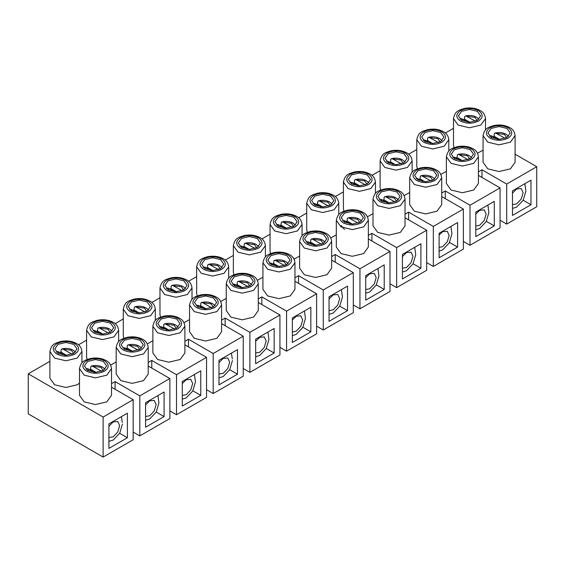 <?xml version="1.0" encoding="UTF-8"?>
<svg xmlns="http://www.w3.org/2000/svg" width="565" height="565" viewBox="0 0 565 565"><rect width="100%" height="100%" fill="white"/><g stroke="black" fill="none" stroke-linecap="round" stroke-linejoin="round"><path stroke-width="0.85" d="M182.283 383.564L186.21 379.765L190.779 379.313L192.679 383.501L190.779 389.878L186.21 394.709L182.283 395.451M194.438 374.482L195.448 381.905L192.743 391.015L186.21 397.915L182.283 399.173M218.973 362.645L223.182 358.422L227.759 357.963L229.658 362.158L227.759 368.535L223.182 373.366L218.973 373.995M231.417 353.132L232.307 358.895M232.427 360.555L229.722 369.665L223.182 376.565L218.973 377.823M255.663 341.302L259.702 337.34L264.272 336.881L266.172 341.076L264.272 347.454L259.702 352.285L255.663 352.977M267.93 332.051L268.94 339.473L266.235 348.584L259.702 355.484L255.663 356.741M292.352 319.967L296.215 316.259L300.792 315.8L302.685 319.995L300.792 326.372L296.215 331.203L292.352 331.952M304.443 310.969L305.46 318.392L302.748 327.502L296.215 334.402L292.352 335.652M329.042 299.047L333.188 294.909L337.764 294.457L339.664 298.645L337.764 305.022L333.188 309.853L329.042 310.51M341.422 289.619L342.432 297.042L339.727 306.152L333.188 313.052L329.042 314.317M365.732 277.697L369.708 273.827L374.284 273.375L376.177 277.563L374.284 283.941L369.708 288.772L365.732 289.485M377.936 268.537L378.953 275.96L376.241 285.071L369.708 291.971L365.732 293.228M402.414 256.616L406.496 252.583L411.073 252.131L412.966 256.319L411.073 262.697L406.496 267.528L402.414 268.213M414.731 247.301L415.741 254.716L413.036 263.827L406.496 270.727L402.414 271.991M439.104 235.005L442.692 231.685L447.268 231.233L449.161 235.421L447.268 241.806L442.692 246.63L439.104 247.449M450.919 226.403L451.936 233.825L449.224 242.936L442.692 249.836L439.104 251.072M108.904 426.257L113.177 421.928L117.753 421.476L119.646 425.664L117.753 432.041L113.177 436.872L108.904 437.48M121.404 416.645L122.301 422.408M122.421 424.068L119.716 433.178L113.177 440.079L108.904 441.336M145.593 404.9L149.69 400.846L154.266 400.394L156.166 404.582L154.266 410.96L149.69 415.791L145.593 416.469M157.925 395.564L158.935 402.986L156.23 412.097L149.69 418.997L145.593 420.254M475.794 214.057L479.664 210.342L484.24 209.883L486.14 214.079L484.24 220.456L479.664 225.287L475.794 226.035M487.899 205.053L488.909 212.475L486.204 221.586L479.664 228.486L475.794 229.743M512.483 193.145L516.643 188.993L521.22 188.541L523.112 192.729L521.22 199.106L516.643 203.937L512.483 204.587M524.871 183.71L525.888 191.125L523.183 200.236L516.643 207.136L512.483 208.4M477.354 111.333L480.61 115.874L477.354 120.409L469.501 122.287L461.64 120.409L458.385 115.874L461.64 111.333L469.501 109.455L477.354 111.333M506.706 224.086L536.75 206.741L536.75 166.71L506.706 184.056L506.706 224.086L500.06 220.244M512.483 190.857L530.973 180.186L530.973 204.735L512.483 215.413L512.483 190.857M445.361 133.008L453.483 128.319M515.096 154.203L536.75 166.71M506.706 184.056L481.98 169.775L481.98 177.452M530.973 204.735L523.183 200.236M111.517 387.209L133.171 399.709L103.127 417.055L28.25 373.825L49.904 361.325M148.207 366.028L169.86 378.529L139.816 395.874L115.091 381.601L111.517 383.663M184.896 344.848L206.55 357.348L176.506 374.694L151.78 360.413L148.207 362.476M221.586 323.66L243.24 336.168L213.196 353.513L188.47 339.233L184.896 341.295M258.276 302.48L279.929 314.98L249.885 332.326L225.153 318.053L221.586 320.115M294.958 281.299L316.619 293.8L286.575 311.146L261.842 296.872L258.276 298.934M331.648 260.119L353.309 272.62L323.265 289.965L298.532 275.685L294.958 277.754M368.338 238.931L389.991 251.439L359.947 268.785L335.222 254.504L331.648 256.567M405.027 217.751L426.681 230.252L396.637 247.604L371.911 233.324L368.338 235.386M441.717 196.571L463.371 209.071L433.327 226.417L408.601 212.143L405.027 214.206M478.407 175.39L500.06 187.891L470.016 205.236L445.291 190.963L441.717 193.025M481.98 169.775L478.407 171.838M408.672 154.189L416.793 149.506M371.989 175.376L380.104 170.687M335.299 196.556L343.414 191.867M298.61 217.737L306.724 213.047M261.92 238.917L270.042 234.235M225.23 260.098L233.352 255.415M188.541 281.285L196.662 276.596M151.851 302.466L159.973 297.776M115.161 323.646L123.283 318.957M78.479 344.827L86.593 340.144M230.937 317.12L242.258 319.825L253.579 317.12L258.276 310.581L258.276 283.891L253.579 290.431L242.258 293.143L230.937 290.431L226.24 283.891L226.24 310.581L230.937 317.12M194.247 338.301L205.568 341.006L216.896 338.301L221.586 331.761L221.586 305.079L216.896 311.612L205.568 314.324L194.247 311.612L189.55 305.079L189.55 331.761L194.247 338.301M184.013 322.686L189.55 319.599M192.001 299.309L192.001 287.995L187.312 294.535L175.99 297.247L164.662 294.535L159.973 287.995L159.973 314.684L160.538 317.12M81.932 362.857L81.932 351.543L77.243 358.083L65.921 360.788L54.593 358.083L49.904 351.543L49.904 378.232L54.593 384.765L65.921 387.477L77.243 384.765L79.488 383.141M84.178 401.849L95.499 404.554L106.827 401.849L111.517 395.309L111.517 368.62L106.827 375.16L95.499 377.872L84.178 375.16L79.488 368.62L79.488 395.309L84.178 401.849M110.634 365.047L116.178 361.96M118.622 341.677L118.622 330.363L113.932 336.902L102.611 339.607L91.283 336.902L86.593 330.363L86.593 357.045L87.158 359.488M120.868 380.662L132.189 383.374L143.517 380.662L148.207 374.129L148.207 347.44L143.517 353.98L132.189 356.685L120.868 353.98L116.178 347.44L116.178 374.129L120.868 380.662M220.703 301.505L226.24 298.412M228.691 278.128L228.691 266.814L224.001 273.354L212.673 276.059L201.352 273.354L196.662 266.814L196.662 293.503L197.227 295.94M157.557 359.481L168.879 362.193L180.207 359.481L184.896 352.941L184.896 326.259L180.207 332.799L168.879 335.504L157.557 332.799L152.868 326.259L152.868 352.941L157.557 359.481M147.324 343.866L152.868 340.78M155.311 320.489L155.311 309.182L150.622 315.715L139.301 318.427L127.972 315.715L123.283 309.182L123.283 335.864L123.848 338.308M330.772 237.957L336.309 234.871M338.76 214.58L338.76 203.266L334.063 209.806L322.742 212.518L311.421 209.806L306.724 203.266L306.724 229.955L307.296 232.392M340.999 253.572L352.327 256.277L363.648 253.572L368.338 247.032L368.338 220.35C367.843 216.501 366.056 213.824 362.97 212.313C358.316 209.799 352.984 209.128 346.988 210.3C342.27 212.023 337.969 212.207 336.309 220.35L336.309 247.032L340.999 253.572M257.393 280.318L262.93 277.231M265.38 256.948L265.38 245.634L260.691 252.174L249.363 254.879L238.042 252.174L233.352 245.634L233.352 272.323L233.917 274.76M267.619 295.933L278.948 298.645L290.269 295.933L294.958 289.4L294.958 262.711C294.464 258.862 292.677 256.185 289.591 254.681C284.937 252.167 279.604 251.496 273.608 252.661C268.891 254.384 264.589 254.568 262.93 262.711L262.93 289.4L267.619 295.933M304.309 274.752L315.637 277.464L326.958 274.752L331.648 268.22L331.648 241.53L326.958 248.07L315.637 250.775L304.309 248.07L299.62 241.53L299.62 268.22L304.309 274.752M294.082 259.137L299.62 256.051M302.07 235.76L302.07 224.453L297.381 230.986L286.052 233.698L274.731 230.986L270.042 224.453L270.042 251.135L270.607 253.579M404.145 195.589L409.689 192.503M412.132 172.219L412.132 160.905L407.443 167.445L396.122 170.15L384.793 167.445L380.104 160.905L380.104 187.594L380.676 190.031M414.378 211.211L425.699 213.916L437.027 211.211L441.717 204.671L441.717 177.982L437.027 184.522L425.699 187.227L414.378 184.522L409.689 177.982L409.689 204.671L414.378 211.211M367.455 216.776L372.999 213.683M375.45 193.399L375.45 182.085L370.753 188.625L359.432 191.33L348.104 188.625L343.414 182.085L343.414 208.775L343.986 211.211M377.688 232.392L389.01 235.097L400.338 232.392L405.027 225.852L405.027 199.163L400.338 205.702L389.01 208.414L377.688 205.702L372.999 199.163L372.999 225.852L377.688 232.392M440.834 174.408L446.378 171.322M448.822 151.032L448.822 139.725L444.132 146.257L432.811 148.969L421.483 146.257L416.793 139.725L416.793 166.407L417.358 168.85M451.068 190.024L462.389 192.736L473.717 190.024L478.407 183.491L478.407 156.802L473.717 163.342L462.389 166.046L451.068 163.342L446.378 156.802L446.378 183.491L451.068 190.024M477.524 153.228L483.068 150.142M485.512 129.851L485.512 118.544L480.822 125.077L469.501 127.789L458.173 125.077L453.483 118.544L453.483 145.226L454.048 147.663M487.757 168.843L499.079 171.555L510.407 168.843L515.096 162.303L515.096 135.621L510.407 142.161L499.079 144.866L487.757 142.161L483.068 135.621L483.068 162.303L487.757 168.843M506.939 128.417L510.195 132.952L506.939 137.486L499.079 139.364L491.225 137.486L487.969 132.952L491.225 128.417L499.079 126.532L506.939 128.417M500.06 187.891L500.06 227.921L470.016 245.267L470.016 205.236M494.283 201.366L475.794 212.045L475.794 236.594L494.283 225.915L494.283 201.366M445.291 198.633L445.291 190.963M470.016 245.267L463.371 241.432M440.665 132.521L443.921 137.055L440.665 141.589L432.811 143.468L424.951 141.589L421.695 137.055L424.951 132.521L432.811 130.635L440.665 132.521M494.283 225.915L486.345 221.339M470.25 149.598L473.505 154.132L470.25 158.666L462.389 160.552L454.535 158.666L451.28 154.132L454.535 149.598L462.389 147.719L470.25 149.598M433.327 226.417L433.327 266.447L463.371 249.101L463.371 209.071M439.104 233.225L457.594 222.546L457.594 247.103L439.104 257.774L439.104 233.225M449.507 242.434L457.594 247.103M408.601 212.143L408.601 219.813M426.681 262.612L433.327 266.447M403.975 153.701L407.231 158.235L403.975 162.769L396.122 164.655L388.261 162.769L385.005 158.235L388.261 153.701L396.122 151.823L403.975 153.701M433.56 170.778L436.816 175.312L433.56 179.854L425.699 181.732L417.846 179.854L414.59 175.312L417.846 170.778L425.699 168.9L433.56 170.778M426.681 230.252L426.681 270.282L396.637 287.627L396.637 247.604M420.904 243.734L402.414 254.405L402.414 278.955L420.904 268.283L420.904 243.734M371.911 240.994L371.911 233.324M396.637 287.627L389.991 283.792M420.904 268.283L413.072 263.763M367.292 174.882L370.541 179.416L367.292 183.957L359.432 185.836L351.571 183.957L348.315 179.416L351.571 174.882L359.432 173.003L367.292 174.882M396.87 191.959L400.126 196.5L396.87 201.034L389.01 202.913L381.156 201.034L377.9 196.5L381.156 191.959L389.01 190.08L396.87 191.959M359.947 268.785L359.947 308.815L389.991 291.469L389.991 251.439M365.732 275.586L384.214 264.914L384.214 289.464L365.732 300.142L365.732 275.586M330.603 196.062L333.851 200.603L330.603 205.137L322.742 207.016L314.882 205.137L311.633 200.603L314.882 196.062L322.742 194.183L330.603 196.062M335.222 262.181L335.222 254.504M353.309 304.973L359.947 308.815M376.332 284.915L384.214 289.464M360.18 213.146L363.436 217.68L360.18 222.215L352.327 224.093L344.466 222.215L341.211 217.68L344.466 213.146L352.327 211.261L360.18 213.146M353.309 272.62L353.309 312.65L323.265 329.995L323.265 289.965M347.531 286.095L329.042 296.773L329.042 321.323L347.531 310.644L347.531 286.095M298.532 283.362L298.532 275.685M323.265 329.995L316.619 326.16M347.531 310.644L339.735 306.145M293.913 217.25L297.169 221.784L293.913 226.318L286.052 228.196L278.199 226.318L274.943 221.784L278.199 217.25L286.052 215.364L293.913 217.25M323.491 234.327L326.747 238.861L323.491 243.395L315.637 245.281L307.777 243.395L304.521 238.861L307.777 234.327L315.637 232.448L323.491 234.327M286.575 311.146L286.575 351.176L316.619 333.83L316.619 293.8M292.352 317.954L310.842 307.275L310.842 331.832L292.352 342.503L292.352 317.954M261.842 296.872L261.842 304.542M279.929 347.341L286.575 351.176M257.223 238.43L260.479 242.964L257.223 247.498L249.363 249.384L241.509 247.498L238.253 242.964L241.509 238.43L249.363 236.551L257.223 238.43M302.897 327.241L310.842 331.832M286.801 255.507L290.057 260.041L286.801 264.582L278.948 266.461L271.087 264.582L267.831 260.041L271.087 255.507L278.948 253.629L286.801 255.507M103.127 417.055L103.127 457.085L28.25 413.855L28.25 373.825M133.171 399.709L133.171 439.74L103.127 457.085M127.393 413.192L108.904 423.863L108.904 448.412L127.393 437.741L127.393 413.192M127.393 437.741L119.66 433.27M73.775 344.339L77.031 348.873L73.775 353.415L65.921 355.293L58.061 353.415L54.805 348.873L58.061 344.339L65.921 342.461L73.775 344.339M103.36 361.416L106.616 365.958L103.36 370.492L95.499 372.37L87.646 370.492L84.39 365.958L87.646 361.416L95.499 359.538L103.36 361.416M279.929 314.98L279.929 355.011L249.885 372.356L249.885 332.326M274.152 328.463L255.663 339.134L255.663 363.683L274.152 353.012L274.152 328.463M225.153 325.723L225.153 318.053M249.885 372.356L243.24 368.521M220.534 259.61L223.789 264.145L220.534 268.686L212.673 270.564L204.82 268.686L201.564 264.145L204.82 259.61L212.673 257.732L220.534 259.61M274.152 353.012L266.299 348.478M250.118 276.688L253.367 281.229L250.118 285.763L242.258 287.642L234.397 285.763L231.149 281.229L234.397 276.688L242.258 274.809L250.118 276.688M213.196 353.513L213.196 393.544L243.24 376.198L243.24 336.168M218.973 360.315L237.462 349.643L237.462 374.192L218.973 384.871L218.973 360.315M237.462 374.192L229.694 369.708M188.47 339.233L188.47 346.91M206.55 389.702L213.196 393.544M183.844 280.791L187.1 285.332L183.844 289.866L175.99 291.745L168.13 289.866L164.874 285.332L168.13 280.791L175.99 278.912L183.844 280.791M213.429 297.868L216.685 302.409L213.429 306.943L205.568 308.822L197.708 306.943L194.459 302.409L197.708 297.868L205.568 295.989L213.429 297.868M206.55 357.348L206.55 397.379L176.506 414.724L176.506 374.694M200.773 370.824L182.283 381.495L182.283 406.051L200.773 395.373L200.773 370.824M151.78 368.09L151.78 360.413M176.506 414.724L169.86 410.889M147.154 301.971L150.41 306.513L147.154 311.047L139.301 312.925L131.44 311.047L128.184 306.513L131.44 301.971L139.301 300.093L147.154 301.971M200.773 395.373L192.863 390.811M176.739 319.055L179.995 323.59L176.739 328.124L168.879 330.002L161.025 328.124L157.769 323.59L161.025 319.055L168.879 317.177L176.739 319.055M139.816 395.874L139.816 435.905L169.86 418.559L169.86 378.529M145.593 402.683L164.083 392.004L164.083 416.56L145.593 427.232L145.593 402.683M115.091 389.271L115.091 381.601M156.258 412.04L164.083 416.56M110.465 323.159L113.72 327.693L110.465 332.227L102.611 334.106L94.751 332.227L91.495 327.693L94.751 323.159L102.611 321.28L110.465 323.159M133.171 432.07L139.816 435.905M140.049 340.236L143.305 344.77L140.049 349.311L132.189 351.19L124.335 349.311L121.08 344.77L124.335 340.236L132.189 338.357L140.049 340.236M292.077 227.172L282.557 221.868L281.306 222.335L281.003 225.054L279.852 225.456M276.575 225.131L277.316 224.559L278.39 224.658L284.492 228.133M281.003 225.054L286.441 228.196M314.069 245.21L307.974 241.735L306.343 241.989M309.429 242.533L310.588 242.131L310.891 239.412L312.141 238.946L321.655 244.257M316.026 245.274L310.588 242.131M358.132 223.147L348.654 217.864L347.404 218.33L347.101 221.049L345.95 221.452M342.793 220.979L344.488 220.654L350.349 223.994M352.369 224.093L347.101 221.049M320.765 206.917L314.903 203.577L313.215 203.901M316.365 204.375L317.516 203.972L317.827 201.253L319.07 200.787L328.548 206.07M317.516 203.972L322.792 207.016M365.364 184.84L355.865 179.543L354.615 180.009L354.312 182.728L353.16 183.131M350.067 182.587L351.698 182.333L357.702 185.758M354.312 182.728L359.686 185.836M387.286 202.835L381.276 199.417L379.511 199.826M382.738 200.208L383.896 199.812L384.2 197.086L385.443 196.62L394.949 201.924M389.264 202.913L383.896 199.812M401.425 163.871L392.054 158.645L390.811 159.118L390.5 161.837L389.349 162.24M386.524 161.47L388.12 161.541L393.12 164.415M390.5 161.837L395.352 164.634M422.698 181.492L417.705 178.618L416.101 178.547M418.933 179.317L420.085 178.914L420.388 176.195L421.638 175.729L431.01 180.955M424.936 181.718L420.085 178.914M497.539 139.308L491.423 135.819L490.349 135.727L489.601 136.299M492.885 136.617L494.036 136.214L494.347 133.495L495.59 133.029L505.11 138.34M499.488 139.364L494.036 136.214M475.525 121.263L466.012 115.952L464.762 116.418L464.458 119.137L463.307 119.54M460.023 119.222L460.765 118.643L461.845 118.742L467.954 122.224M464.458 119.137L469.903 122.28M460.15 160.418L454.684 157.268L452.833 157.402M455.906 157.967L457.064 157.564L457.368 154.845L458.618 154.379L468.067 159.648M462.227 160.545L457.064 157.564M438.482 142.571L429.033 137.302L427.783 137.768L427.479 140.487L426.328 140.89M423.249 140.325L424.866 140.092L430.572 143.341M427.479 140.487L432.642 143.468M255.027 248.487L245.577 243.218L244.334 243.685L244.024 246.404L242.872 246.806M239.807 246.234L241.41 246.008L247.103 249.243M244.024 246.404L249.186 249.377M276.688 266.327L270.995 263.085L269.385 263.311M272.457 263.883L273.608 263.481L273.912 260.762L275.162 260.296L284.612 265.564M278.764 266.461L273.608 263.481M218.556 269.59L209.064 264.3L207.814 264.766L207.51 267.485L206.359 267.888M203.16 267.464L204.897 267.09L210.844 270.473M207.51 267.485L212.843 270.564M182.078 290.693L172.551 285.382L171.301 285.848L170.997 288.567L169.846 288.969M166.527 288.694L167.304 288.072L168.384 288.171L174.564 291.688M170.997 288.567L176.492 291.738M204.142 308.773L197.962 305.248L196.338 305.503M199.424 306.046L200.582 305.644L200.886 302.925L202.129 302.459L211.663 307.777M206.07 308.815L200.582 305.644M145.036 312.007L135.572 306.724L134.329 307.19L134.018 309.917L132.867 310.319M129.752 309.797L131.405 309.521L137.189 312.812M134.018 309.917L139.237 312.925M166.767 329.889L160.99 326.598L159.337 326.874M162.452 327.396L163.603 326.994L163.907 324.275L165.157 323.809L174.62 329.084M168.822 330.002L163.603 326.994M108.565 333.11L99.059 327.806L97.809 328.279L97.505 330.998L96.354 331.401M93.26 330.85L94.892 330.603L100.916 334.035M97.505 330.998L102.894 334.106M130.501 351.112L124.71 347.779L122.845 347.934M125.931 348.478L127.09 348.075L127.393 345.356L128.636 344.89L138.143 350.187M132.471 351.183L127.09 348.075M72.087 354.213L62.546 348.888L61.295 349.361L60.992 352.08L59.834 352.482M56.479 352.256L57.298 351.585L58.379 351.684L64.629 355.251M60.992 352.08L66.536 355.279M94.214 372.328L87.956 368.761L86.883 368.663L86.064 369.341M89.418 369.559L90.57 369.157L90.88 366.438L92.123 365.972L101.665 371.29M96.121 372.363L90.57 369.157M240.422 287.557L234.482 284.167L232.745 284.541M235.944 284.965L237.095 284.562L237.399 281.843L238.649 281.377L248.141 286.667M242.427 287.642L237.095 284.562M478.513 110.669C472.502 107.859 466.492 107.859 460.482 110.669C455.623 114.137 455.623 117.605 460.482 121.072C466.492 123.883 472.502 123.883 478.513 121.072C483.372 117.605 483.372 114.137 478.513 110.669M508.09 127.747C502.087 124.943 496.077 124.943 490.067 127.747C485.201 131.214 485.201 134.689 490.067 138.157C496.077 140.96 502.087 140.96 508.09 138.157C512.956 134.689 512.956 131.214 508.09 127.747M441.823 131.85C446.682 135.317 446.682 138.792 441.823 142.26C435.813 145.064 429.803 145.064 423.792 142.26C418.933 138.792 418.933 135.317 423.792 131.85C429.803 129.046 435.813 129.046 441.823 131.85M471.401 148.927C476.267 152.402 476.267 155.869 471.401 159.337C465.398 162.141 459.387 162.141 453.377 159.337C448.518 155.869 448.518 152.402 453.377 148.927C459.387 146.123 465.398 146.123 471.401 148.927M405.133 153.03C399.123 150.226 393.113 150.226 387.11 153.03C382.244 156.505 382.244 159.973 387.11 163.44C393.113 166.244 399.123 166.244 405.133 163.44C409.992 159.973 409.992 156.505 405.133 153.03M434.718 170.114C428.708 167.304 422.698 167.304 416.688 170.114C411.829 173.582 411.829 177.05 416.688 180.518C422.698 183.328 428.708 183.328 434.718 180.518C439.577 177.05 439.577 173.582 434.718 170.114M368.444 174.218C373.31 177.685 373.31 181.153 368.444 184.621C362.433 187.432 356.43 187.432 350.42 184.621C345.554 181.153 345.554 177.685 350.42 174.218C356.43 171.407 362.433 171.407 368.444 174.218M398.028 191.295C402.887 194.763 402.887 198.23 398.028 201.698C392.018 204.509 386.008 204.509 379.998 201.698C375.139 198.23 375.139 194.763 379.998 191.295C386.008 188.484 392.018 188.484 398.028 191.295M331.754 195.398C325.744 192.587 319.741 192.587 313.73 195.398C308.864 198.866 308.864 202.334 313.73 205.801C319.741 208.612 325.744 208.612 331.754 205.801C336.62 202.334 336.62 198.866 331.754 195.398M368.338 220.35L363.648 226.883L352.327 229.595L340.999 226.883L336.309 220.35M361.339 212.475C355.329 209.672 349.318 209.672 343.308 212.475C338.449 215.943 338.449 219.411 343.308 222.885C349.318 225.689 355.329 225.689 361.339 222.885C366.198 219.411 366.198 215.943 361.339 212.475M295.064 216.579C299.93 220.046 299.93 223.514 295.064 226.989C289.061 229.793 283.051 229.793 277.041 226.989C272.175 223.514 272.175 220.046 277.041 216.579C283.051 213.775 289.061 213.775 295.064 216.579M324.649 233.656C329.508 237.123 329.508 240.598 324.649 244.066C318.639 246.87 312.629 246.87 306.626 244.066C301.759 240.598 301.759 237.123 306.626 233.656C312.629 230.852 318.639 230.852 324.649 233.656M258.375 237.759C252.371 234.955 246.361 234.955 240.351 237.759C235.492 241.227 235.492 244.702 240.351 248.169C246.361 250.973 252.371 250.973 258.375 248.169C263.241 244.702 263.241 241.227 258.375 237.759M294.958 262.711L290.269 269.251L278.948 271.956L267.619 269.251L262.93 262.711M287.959 254.843C281.949 252.032 275.939 252.032 269.936 254.843C265.07 258.311 265.07 261.779 269.936 265.246C275.939 268.057 281.949 268.057 287.959 265.246C292.825 261.779 292.825 258.311 287.959 254.843M74.933 343.668C79.799 347.143 79.799 350.611 74.933 354.078C68.923 356.889 62.913 356.889 56.91 354.078C52.044 350.611 52.044 347.143 56.91 343.668C62.913 340.865 68.923 340.865 74.933 343.668M104.518 360.753C109.377 364.22 109.377 367.688 104.518 371.156C98.508 373.966 92.498 373.966 86.487 371.156C81.628 367.688 81.628 364.22 86.487 360.753C92.498 357.942 98.508 357.942 104.518 360.753M221.692 258.947C226.551 262.414 226.551 265.882 221.692 269.35C215.682 272.161 209.672 272.161 203.661 269.35C198.802 265.882 198.802 262.414 203.661 258.947C209.672 256.136 215.682 256.136 221.692 258.947M251.27 276.024C256.136 279.491 256.136 282.959 251.27 286.427C245.259 289.238 239.256 289.238 233.246 286.427C228.38 282.959 228.38 279.491 233.246 276.024C239.256 273.213 245.259 273.213 251.27 276.024M185.002 280.127C178.992 277.316 172.982 277.316 166.972 280.127C162.113 283.595 162.113 287.062 166.972 290.53C172.982 293.341 178.992 293.341 185.002 290.53C189.861 287.062 189.861 283.595 185.002 280.127M214.58 297.204C208.57 294.4 202.567 294.4 196.556 297.204C191.69 300.672 191.69 304.139 196.556 307.614C202.567 310.418 208.57 310.418 214.58 307.614C219.446 304.139 219.446 300.672 214.58 297.204M148.312 301.307C153.172 304.775 153.172 308.243 148.312 311.718C142.302 314.521 136.292 314.521 130.282 311.718C125.423 308.243 125.423 304.775 130.282 301.307C136.292 298.504 142.302 298.504 148.312 301.307M177.89 318.385C182.756 321.852 182.756 325.327 177.89 328.795C171.887 331.599 165.877 331.599 159.867 328.795C155.008 325.327 155.008 321.852 159.867 318.385C165.877 315.581 171.887 315.581 177.89 318.385M111.623 322.488C105.613 319.684 99.602 319.684 93.599 322.488C88.733 325.956 88.733 329.43 93.599 332.898C99.602 335.702 105.613 335.702 111.623 332.898C116.482 329.43 116.482 325.956 111.623 322.488M141.208 339.565C135.197 336.761 129.187 336.761 123.177 339.565C118.318 343.04 118.318 346.507 123.177 349.975C129.187 352.786 135.197 352.786 141.208 349.975C146.067 346.507 146.067 343.04 141.208 339.565M283.482 222.215L291.441 223.246L293.673 226.452M278.418 226.445L278.856 224.884M308.441 241.961L307.996 243.522M323.258 243.529L321.019 240.33L313.059 239.292M349.58 218.21L357.539 219.248L359.771 222.44M344.438 229.482L341.267 225.477M344.516 222.243L344.954 220.88M330.186 205.363L327.954 202.164L319.995 201.133M315.376 203.803L314.931 205.166M356.79 179.889L364.75 180.927L366.982 184.126M351.72 184.042L352.165 182.559M381.749 199.636L381.304 201.119M396.559 201.204L394.328 198.004L386.368 196.966M392.979 158.998L400.938 160.029L403.177 163.193M387.971 162.6L388.36 161.668M417.938 178.745L417.556 179.677M432.755 180.27L430.523 177.106L422.564 176.075M491.896 136.045L491.451 137.613M506.706 137.613L504.474 134.413L496.515 133.375M466.93 116.298L474.897 117.329L477.128 120.536M461.866 120.536L462.311 118.968M454.917 157.395L454.486 158.638M469.734 158.949L467.495 155.763L459.536 154.725M429.958 137.648L437.917 138.679L440.149 141.871M424.901 141.561L425.332 140.318M246.502 243.564L254.462 244.596L256.701 247.788M241.446 247.47L241.884 246.234M271.461 263.311L271.031 264.547M286.278 264.865L284.047 261.673L276.087 260.642M209.989 264.646L217.949 265.677L220.18 268.876M204.926 268.742L205.363 267.316M173.476 285.728L181.436 286.759L183.667 289.965M168.412 290.022L168.85 288.397M198.435 305.474L197.99 307.099M213.245 307.042L211.013 303.836L203.054 302.805M136.497 307.078L144.456 308.109L146.688 311.301M131.44 311.047L131.871 309.74M161.456 326.824L161.018 328.124M176.273 328.378L174.041 325.186L166.075 324.155M99.984 328.159L107.943 329.19L110.175 332.389M94.913 332.326L95.358 330.822M124.943 347.906L124.498 349.403M139.76 349.474L137.521 346.267L129.562 345.236M63.464 349.241L71.43 350.272L73.662 353.478M58.407 353.605L58.845 351.903M88.43 368.987L87.992 370.682M103.24 370.555L101.008 367.349L93.048 366.318M234.948 284.393L234.503 285.819M249.765 285.954L247.534 282.754L239.567 281.723M485.512 118.544C485.017 114.695 483.23 112.018 480.144 110.507C475.49 107.993 470.158 107.322 464.162 108.494C459.444 110.21 455.143 110.401 453.483 118.544M515.096 135.621C514.602 131.772 512.808 129.095 509.729 127.584C505.068 125.07 499.743 124.399 493.746 125.571C489.029 127.295 484.721 127.478 483.068 135.621M448.822 139.725C448.327 135.875 446.541 133.199 443.454 131.687C438.8 129.173 433.468 128.502 427.472 129.675C422.754 131.398 418.453 131.581 416.793 139.725M478.407 156.802C477.891 152.931 476.104 150.248 473.039 148.764C468.378 146.257 463.053 145.586 457.057 146.752C452.339 148.475 448.031 148.659 446.378 156.802M412.132 160.905C411.638 157.056 409.851 154.379 406.765 152.868C402.111 150.361 396.778 149.69 390.782 150.855C386.065 152.578 381.763 152.762 380.104 160.905M441.717 177.982C441.201 174.112 439.415 171.435 436.35 169.952C431.688 167.438 426.363 166.767 420.367 167.939C415.649 169.655 411.348 169.839 409.689 177.982M375.45 182.085C374.934 178.215 373.14 175.538 370.082 174.055C365.421 171.541 360.096 170.87 354.1 172.043C349.375 173.759 345.074 173.942 343.414 182.085M405.027 199.163C404.512 195.292 402.725 192.616 399.66 191.132C394.999 188.618 389.673 187.947 383.677 189.12C378.96 190.836 374.659 191.027 372.999 199.163M338.76 203.266C338.266 199.424 336.472 196.747 333.392 195.236C328.731 192.722 323.406 192.051 317.41 193.223C312.692 194.939 308.384 195.13 306.724 203.266M302.07 224.453C301.555 220.576 299.768 217.899 296.703 216.416C292.041 213.902 286.716 213.231 280.72 214.403C276.002 216.127 271.694 216.31 270.042 224.453M331.648 241.53C331.139 237.66 329.346 234.976 326.28 233.493C321.626 230.986 316.294 230.315 310.298 231.481C305.58 233.204 301.279 233.387 299.62 241.53M265.38 245.634C264.886 241.785 263.092 239.108 260.013 237.597C255.352 235.089 250.027 234.419 244.031 235.584C239.313 237.307 235.005 237.491 233.352 245.634M81.932 351.543C81.438 347.694 79.651 345.017 76.565 343.513C71.91 340.999 66.585 340.328 60.582 341.493C55.864 343.216 51.563 343.4 49.904 351.543M111.517 368.62C111.022 364.778 109.236 362.094 106.149 360.59C101.488 358.076 96.163 357.405 90.167 358.577C85.449 360.293 81.148 360.484 79.488 368.62M228.691 266.814C228.196 262.965 226.41 260.288 223.323 258.784C218.662 256.27 213.337 255.599 207.341 256.764C202.623 258.488 198.322 258.671 196.662 266.814M258.276 283.891C257.76 280.021 255.966 277.344 252.908 275.861C248.247 273.347 242.922 272.676 236.926 273.848C232.208 275.565 227.9 275.755 226.24 283.891M192.001 287.995C191.507 284.153 189.72 281.476 186.634 279.965C181.972 277.45 176.647 276.779 170.651 277.952C165.933 279.668 161.632 279.859 159.973 287.995M221.586 305.079C221.07 301.202 219.284 298.525 216.218 297.042C211.557 294.527 206.232 293.856 200.236 295.029C195.518 296.752 191.21 296.936 189.55 305.079M155.311 309.182C154.817 305.333 153.03 302.656 149.944 301.145C145.29 298.631 139.958 297.96 133.962 299.132C129.244 300.855 124.943 301.039 123.283 309.182M184.896 326.259C184.381 322.389 182.594 319.705 179.529 318.222C174.868 315.715 169.542 315.044 163.546 316.209C158.829 317.933 154.52 318.116 152.868 326.259M118.622 330.363C118.127 326.514 116.341 323.837 113.254 322.325C108.6 319.818 103.268 319.147 97.272 320.313C92.554 322.036 88.253 322.22 86.593 330.363M148.207 347.44C147.691 343.569 145.904 340.893 142.839 339.41C138.178 336.895 132.853 336.224 126.857 337.39C122.139 339.113 117.831 339.297 116.178 347.44M281.942 221.89C286.024 220.908 289.732 221.311 293.073 223.083L295.523 225.138M311.52 238.967C315.602 237.992 319.317 238.388 322.657 240.167L325.101 242.223M348.04 217.885C352.115 216.911 355.83 217.306 359.171 219.086L361.649 221.169M318.455 200.808C322.537 199.826 326.245 200.229 329.593 202.002L332.065 204.092M355.251 179.571C359.326 178.589 363.041 178.985 366.381 180.765L368.839 182.834M384.829 196.648C388.911 195.667 392.618 196.062 395.966 197.842L398.424 199.911M391.439 158.673C395.521 157.692 399.229 158.094 402.577 159.867L405.098 162.021M421.024 175.75C425.099 174.769 428.814 175.171 432.154 176.944L434.676 179.098M494.975 133.058C499.057 132.076 502.765 132.471 506.106 134.251L508.557 136.299M465.391 115.973C469.473 114.999 473.188 115.394 476.528 117.174L478.972 119.222M457.996 154.4C462.078 153.426 465.786 153.821 469.134 155.601L471.62 157.706M428.418 137.323C432.493 136.342 436.208 136.744 439.549 138.517L442.042 140.629M244.963 243.24C249.045 242.258 252.753 242.66 256.1 244.433L258.586 246.545M274.548 260.317C278.623 259.335 282.338 259.738 285.678 261.517L288.171 263.622M208.45 264.321C212.532 263.339 216.24 263.742 219.58 265.515L222.045 267.591M171.937 285.403C176.012 284.421 179.727 284.824 183.067 286.596L185.504 288.637M201.514 302.48C205.596 301.505 209.304 301.901 212.652 303.68L215.088 305.721M134.957 306.753C139.039 305.771 142.747 306.166 146.088 307.946L148.574 310.044M164.542 323.83C168.617 322.848 172.332 323.251 175.673 325.023L178.152 327.121M98.444 327.834C102.519 326.853 106.234 327.255 109.575 329.028L112.032 331.097M128.022 344.911C132.104 343.93 135.812 344.332 139.16 346.105L141.617 348.174M61.924 348.916C66.006 347.934 69.721 348.337 73.062 350.109L75.491 352.136M91.509 365.993C95.591 365.011 99.299 365.414 102.639 367.186L105.069 369.22M238.027 281.398C242.11 280.424 245.824 280.819 249.165 282.599L251.63 284.675"/></g></svg>
